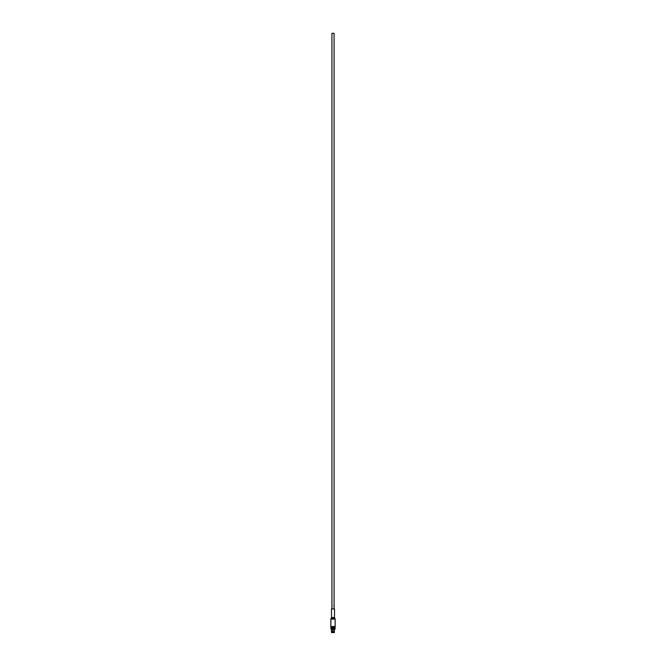 <?xml version="1.0" encoding="UTF-8"?>
<svg xmlns="http://www.w3.org/2000/svg" width="666" height="666" viewBox="0 0 666 666"><rect width="100%" height="100%" fill="white"/><g stroke="black" fill="none" stroke-linecap="round" stroke-linejoin="round"><path stroke-width="1" d="M331.027 628.421L330.86 627.372L335.14 627.372L334.973 629.278L331.027 629.278L331.027 628.421L334.973 628.421M330.86 627.372L330.86 626.515L335.14 626.515L335.14 627.372M331.926 608.94L331.926 33.3L334.074 33.3L334.074 608.94M334.057 605.894L334.066 605.377M331.743 632.475L332.917 632.35L331.493 632.475L331.701 629.961L331.743 631.934L332.917 631.934L332.917 629.961L333.083 631.934L334.257 631.934L334.299 629.961L334.349 631.934M331.543 629.278L331.493 631.934M334.349 632.475L333.083 632.475L334.149 632.7M330.86 628.121L335.14 628.121M330.86 627.755L335.14 627.755M330.86 626.897L335.14 626.897M335.14 626.515L335.14 619.097A0.857 0.857 0 0 0 335.023 618.672L334.615 617.956A0.857 0.857 0 0 1 334.499 617.532L334.499 608.94L331.502 608.94L331.502 617.532L334.499 617.532M330.86 626.515L330.86 619.097A0.857 0.857 0 0 1 330.977 618.672L335.023 618.672M334.299 631.776L334.457 629.278M331.851 632.7L333.083 632.35M334.615 617.956L331.385 617.956A0.857 0.857 0 0 0 331.502 617.532M331.385 617.956L330.977 618.672M334.032 606.002L333.899 605.252L334.074 605.977M332.917 631.934L331.71 632.35M333.974 605.96L333.899 605.252M334.057 607.151L334.057 606.568M331.785 631.776L332.917 631.776M333.083 631.776L334.215 631.776M335.14 619.097L330.86 619.097M334.249 631.901L333.083 631.901M332.917 631.901L331.751 631.901"/></g></svg>
